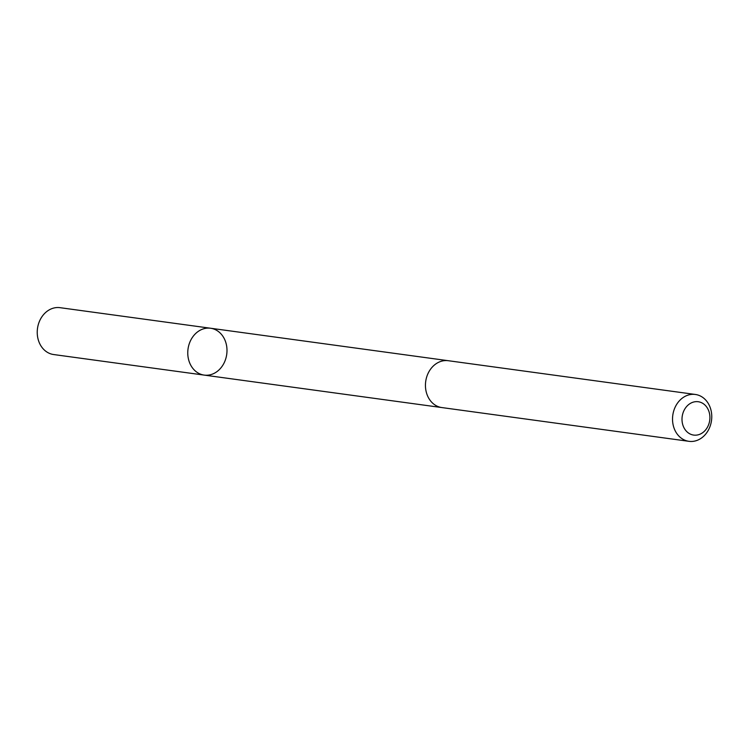 <?xml version="1.0" encoding="UTF-8"?>
<svg xmlns="http://www.w3.org/2000/svg" width="749" height="749" viewBox="0 0 749 749"><rect width="100%" height="100%" fill="white"/><g stroke="black" fill="none" stroke-linecap="round" stroke-linejoin="round"><path stroke-width="1.12" d="M210.001 328.174A23.65 19.54 -82.2 0 1 210.581 328.24A23.65 19.54 -82.2 0 1 226.732 354.314A23.65 19.54 -82.2 0 1 204.177 375.099A23.65 19.54 -82.2 0 1 187.98 349.371A23.65 19.54 -82.2 0 1 210.001 328.174A23.65 19.54 -82.2 0 1 210.581 328.24L60.051 307.68A23.65 19.54 97.8 0 0 59.48 307.605A23.65 19.54 97.8 0 0 37.45 328.811A23.65 19.54 97.8 0 0 53.656 354.539L204.177 375.099A23.65 19.54 -82.2 0 1 187.98 349.371A23.65 19.54 -82.2 0 1 210.001 328.174M695.344 394.461L448.267 360.709A23.65 19.54 97.8 0 0 425.704 381.494A23.65 19.54 97.8 0 0 441.863 407.568L688.949 441.32A23.65 19.54 97.8 0 0 689.52 441.395A23.65 19.54 97.8 0 0 711.55 420.189A23.65 19.54 97.8 0 0 695.344 394.461A23.65 19.54 97.8 0 0 672.789 415.246A23.65 19.54 97.8 0 0 688.949 441.32M694.089 435.132A16.824 13.894 97.8 0 0 708.872 411.257A16.824 13.894 97.8 0 0 684.914 408.851A16.824 13.894 97.8 0 0 694.089 435.132M447.78 360.644L210.581 328.24M441.376 407.503L204.177 375.099"/></g></svg>
